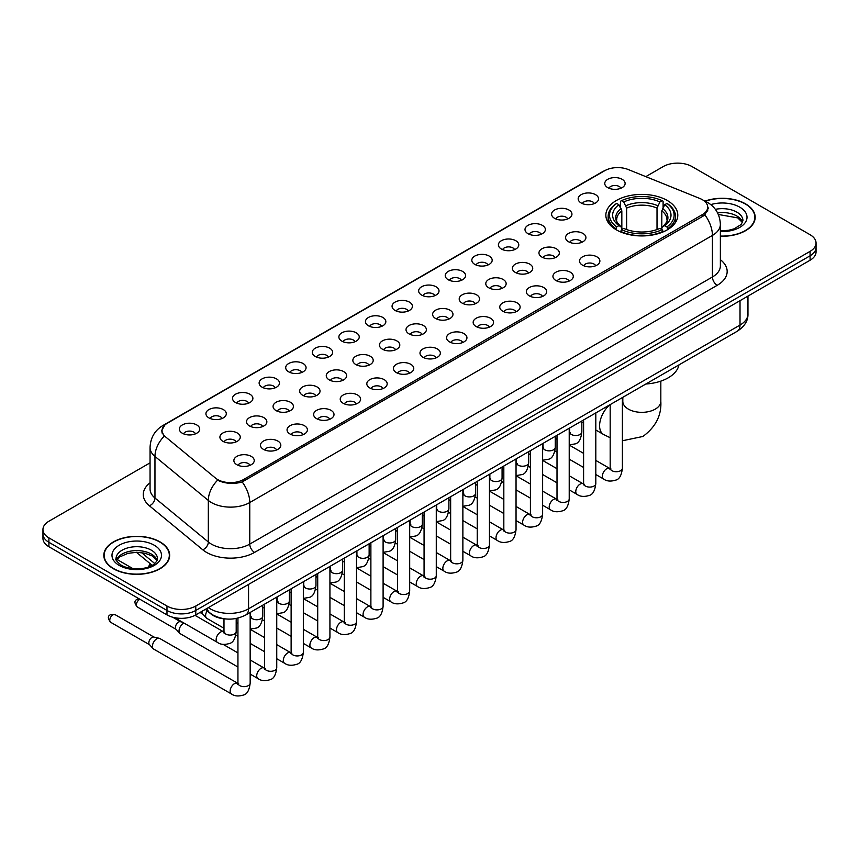 <?xml version="1.0" encoding="UTF-8"?>
<svg xmlns="http://www.w3.org/2000/svg" width="859" height="859" viewBox="0 0 859 859"><rect width="100%" height="100%" fill="white"/><g stroke="black" fill="none" stroke-linecap="round" stroke-linejoin="round"><path stroke-width="1.29" d="M667.26 200.48A35.971 20.766 0 0 0 628.058 195.981A35.971 20.766 0 0 0 605.853 215.169A35.971 20.766 0 0 0 616.386 229.858A35.971 20.766 0 0 0 655.589 234.357A35.971 20.766 0 0 0 677.794 215.169A35.971 20.766 0 0 0 667.26 200.48M581.156 202.982A10.179 5.873 180 0 1 579.138 201.317A10.179 5.873 180 0 1 582.509 194.005A10.179 5.873 180 0 1 595.555 194.66A10.179 5.873 180 0 1 597.574 201.317A10.179 5.873 180 0 1 581.156 202.982M594.321 203.583A6.11 3.522 0 0 0 592.678 201.865A6.11 3.522 0 0 0 586.654 200.974A6.11 3.522 0 0 0 582.402 203.583M554.57 218.326A10.179 5.873 180 0 1 552.552 216.661A10.179 5.873 180 0 1 555.923 209.36A10.179 5.873 180 0 1 568.969 210.015A10.179 5.873 180 0 1 570.988 216.661A10.179 5.873 180 0 1 554.57 218.326M567.724 218.938A6.11 3.522 0 0 0 566.092 217.22A6.11 3.522 0 0 0 560.068 216.328A6.11 3.522 0 0 0 555.805 218.938M527.984 233.68A10.179 5.873 180 0 1 525.966 232.016A10.179 5.873 180 0 1 529.337 224.714A10.179 5.873 180 0 1 542.383 225.369A10.179 5.873 180 0 1 544.402 232.016A10.179 5.873 180 0 1 527.984 233.68M541.138 234.292A6.11 3.522 0 0 0 539.506 232.574A6.11 3.522 0 0 0 533.482 231.672A6.11 3.522 0 0 0 529.219 234.292M501.398 249.024A10.179 5.873 180 0 1 499.369 247.371A10.179 5.873 180 0 1 502.74 240.058A10.179 5.873 180 0 1 515.787 240.713A10.179 5.873 180 0 1 517.816 247.371A10.179 5.873 180 0 1 501.398 249.024M514.552 249.636A6.11 3.522 0 0 0 512.909 247.918A6.11 3.522 0 0 0 506.896 247.027A6.11 3.522 0 0 0 502.633 249.636M474.802 264.379A10.179 5.873 180 0 1 472.783 262.714A10.179 5.873 180 0 1 476.154 255.413A10.179 5.873 180 0 1 489.201 256.068A10.179 5.873 180 0 1 491.219 262.714A10.179 5.873 180 0 1 474.802 264.379M487.966 264.991A6.11 3.522 0 0 0 486.323 263.273A6.11 3.522 0 0 0 480.31 262.382A6.11 3.522 0 0 0 476.047 264.991M448.215 279.733A10.179 5.873 180 0 1 446.197 278.069A10.179 5.873 180 0 1 449.568 270.768A10.179 5.873 180 0 1 462.614 271.423A10.179 5.873 180 0 1 464.633 278.069A10.179 5.873 180 0 1 448.215 279.733M461.38 280.345A6.11 3.522 0 0 0 459.737 278.627A6.11 3.522 0 0 0 453.713 277.725A6.11 3.522 0 0 0 449.461 280.345M421.629 295.077A10.179 5.873 180 0 1 419.611 293.424A10.179 5.873 180 0 1 422.982 286.111A10.179 5.873 180 0 1 436.028 286.766A10.179 5.873 180 0 1 438.047 293.424A10.179 5.873 180 0 1 421.629 295.077M434.783 295.689A6.11 3.522 0 0 0 433.151 293.971A6.11 3.522 0 0 0 427.127 293.08A6.11 3.522 0 0 0 422.864 295.689M395.043 310.432A10.179 5.873 180 0 1 393.025 308.768A10.179 5.873 180 0 1 396.396 301.466A10.179 5.873 180 0 1 409.442 302.121A10.179 5.873 180 0 1 411.461 308.768A10.179 5.873 180 0 1 395.043 310.432M408.197 311.044A6.11 3.522 0 0 0 406.554 309.326A6.11 3.522 0 0 0 400.541 308.435A6.11 3.522 0 0 0 396.278 311.044M368.457 325.786A10.179 5.873 180 0 1 366.428 324.122A10.179 5.873 180 0 1 369.799 316.81A10.179 5.873 180 0 1 382.846 317.465A10.179 5.873 180 0 1 384.875 324.122A10.179 5.873 180 0 1 368.457 325.786M381.611 326.388A6.11 3.522 0 0 0 379.968 324.67A6.11 3.522 0 0 0 373.955 323.779A6.11 3.522 0 0 0 369.692 326.388M341.861 341.13A10.179 5.873 180 0 1 339.842 339.466A10.179 5.873 180 0 1 343.213 332.165A10.179 5.873 180 0 1 356.26 332.82A10.179 5.873 180 0 1 358.278 339.466A10.179 5.873 180 0 1 341.861 341.13M355.025 341.742A6.11 3.522 0 0 0 353.382 340.024A6.11 3.522 0 0 0 347.369 339.133A6.11 3.522 0 0 0 343.106 341.742M315.274 356.485A10.179 5.873 180 0 1 313.256 354.821A10.179 5.873 180 0 1 316.627 347.519A10.179 5.873 180 0 1 329.673 348.174A10.179 5.873 180 0 1 331.692 354.821A10.179 5.873 180 0 1 315.274 356.485M328.439 357.097A6.11 3.522 0 0 0 326.796 355.379A6.11 3.522 0 0 0 320.772 354.477A6.11 3.522 0 0 0 316.52 357.097M288.688 371.829A10.179 5.873 180 0 1 286.67 370.175A10.179 5.873 180 0 1 290.041 362.863A10.179 5.873 180 0 1 303.087 363.518A10.179 5.873 180 0 1 305.106 370.175A10.179 5.873 180 0 1 288.688 371.829M301.842 372.441A6.11 3.522 0 0 0 300.21 370.723A6.11 3.522 0 0 0 294.186 369.832A6.11 3.522 0 0 0 289.923 372.441M262.102 387.184A10.179 5.873 180 0 1 260.084 385.519A10.179 5.873 180 0 1 263.455 378.218A10.179 5.873 180 0 1 276.501 378.873A10.179 5.873 180 0 1 278.52 385.519A10.179 5.873 180 0 1 262.102 387.184M275.256 387.796A6.11 3.522 0 0 0 273.613 386.078A6.11 3.522 0 0 0 267.6 385.186A6.11 3.522 0 0 0 263.337 387.796M235.516 402.538A10.179 5.873 180 0 1 233.487 400.874A10.179 5.873 180 0 1 236.859 393.572A10.179 5.873 180 0 1 249.905 394.227A10.179 5.873 180 0 1 251.934 400.874A10.179 5.873 180 0 1 235.516 402.538M248.67 403.15A6.11 3.522 0 0 0 247.027 401.432A6.11 3.522 0 0 0 241.014 400.53A6.11 3.522 0 0 0 236.751 403.15M208.92 417.882A10.179 5.873 180 0 1 206.901 416.228A10.179 5.873 180 0 1 210.272 408.916A10.179 5.873 180 0 1 223.319 409.571A10.179 5.873 180 0 1 225.337 416.228A10.179 5.873 180 0 1 208.92 417.882M222.084 418.494A6.11 3.522 0 0 0 220.441 416.776A6.11 3.522 0 0 0 214.428 415.885A6.11 3.522 0 0 0 210.165 418.494M182.333 433.237A10.179 5.873 180 0 1 180.315 431.572A10.179 5.873 180 0 1 183.686 424.271A10.179 5.873 180 0 1 196.732 424.926A10.179 5.873 180 0 1 198.751 431.572A10.179 5.873 180 0 1 182.333 433.237M195.498 433.849A6.11 3.522 0 0 0 193.855 432.131A6.11 3.522 0 0 0 187.831 431.239A6.11 3.522 0 0 0 183.579 433.849M607.742 187.627A10.179 5.873 180 0 1 605.724 185.963A10.179 5.873 180 0 1 609.095 178.661A10.179 5.873 180 0 1 622.141 179.316A10.179 5.873 180 0 1 624.16 185.963A10.179 5.873 180 0 1 607.742 187.627M620.907 188.239A6.11 3.522 0 0 0 619.264 186.521A6.11 3.522 0 0 0 613.251 185.63A6.11 3.522 0 0 0 608.988 188.239M568.54 241.744A10.179 5.873 180 0 1 566.521 240.08A10.179 5.873 180 0 1 569.893 232.778A10.179 5.873 180 0 1 582.939 233.433A10.179 5.873 180 0 1 584.958 240.08A10.179 5.873 180 0 1 568.54 241.744M581.693 242.356A6.11 3.522 0 0 0 580.05 240.638A6.11 3.522 0 0 0 574.037 239.736A6.11 3.522 0 0 0 569.775 242.356M541.943 257.088A10.179 5.873 180 0 1 539.924 255.434A10.179 5.873 180 0 1 543.296 248.122A10.179 5.873 180 0 1 556.342 248.777A10.179 5.873 180 0 1 558.371 255.434A10.179 5.873 180 0 1 541.943 257.088M555.107 257.7A6.11 3.522 0 0 0 553.464 255.982A6.11 3.522 0 0 0 547.451 255.091A6.11 3.522 0 0 0 543.189 257.7M515.357 272.443A10.179 5.873 180 0 1 513.338 270.778A10.179 5.873 180 0 1 516.71 263.477A10.179 5.873 180 0 1 529.756 264.132A10.179 5.873 180 0 1 531.775 270.778A10.179 5.873 180 0 1 515.357 272.443M528.521 273.055A6.11 3.522 0 0 0 526.878 271.337A6.11 3.522 0 0 0 520.865 270.445A6.11 3.522 0 0 0 516.603 273.055M488.771 287.797A10.179 5.873 180 0 1 486.752 286.133A10.179 5.873 180 0 1 490.124 278.821A10.179 5.873 180 0 1 503.17 279.486A10.179 5.873 180 0 1 505.189 286.133A10.179 5.873 180 0 1 488.771 287.797M501.924 288.399A6.11 3.522 0 0 0 500.292 286.681A6.11 3.522 0 0 0 494.269 285.789A6.11 3.522 0 0 0 490.017 288.399M462.185 303.141A10.179 5.873 180 0 1 460.166 301.477A10.179 5.873 180 0 1 463.538 294.175A10.179 5.873 180 0 1 476.584 294.83A10.179 5.873 180 0 1 478.603 301.477A10.179 5.873 180 0 1 462.185 303.141M475.338 303.753A6.11 3.522 0 0 0 473.706 302.035A6.11 3.522 0 0 0 467.683 301.144A6.11 3.522 0 0 0 463.42 303.753M435.599 318.496A10.179 5.873 180 0 1 433.58 316.831A10.179 5.873 180 0 1 436.952 309.53A10.179 5.873 180 0 1 449.998 310.185A10.179 5.873 180 0 1 452.017 316.831A10.179 5.873 180 0 1 435.599 318.496M448.752 319.108A6.11 3.522 0 0 0 447.109 317.39A6.11 3.522 0 0 0 441.096 316.488A6.11 3.522 0 0 0 436.834 319.108M409.002 333.85A10.179 5.873 180 0 1 406.983 332.186A10.179 5.873 180 0 1 410.355 324.874A10.179 5.873 180 0 1 423.401 325.529A10.179 5.873 180 0 1 425.42 332.186A10.179 5.873 180 0 1 409.002 333.85M422.166 334.452A6.11 3.522 0 0 0 420.523 332.734A6.11 3.522 0 0 0 414.51 331.842A6.11 3.522 0 0 0 410.248 334.452M382.416 349.194A10.179 5.873 180 0 1 380.397 347.53A10.179 5.873 180 0 1 383.769 340.228A10.179 5.873 180 0 1 396.815 340.883A10.179 5.873 180 0 1 398.834 347.53A10.179 5.873 180 0 1 382.416 349.194M395.58 349.806A6.11 3.522 0 0 0 393.937 348.088A6.11 3.522 0 0 0 387.914 347.197A6.11 3.522 0 0 0 383.662 349.806M355.83 364.549A10.179 5.873 180 0 1 353.811 362.885A10.179 5.873 180 0 1 357.183 355.583A10.179 5.873 180 0 1 370.229 356.238A10.179 5.873 180 0 1 372.248 362.885A10.179 5.873 180 0 1 355.83 364.549M368.983 365.161A6.11 3.522 0 0 0 367.351 363.443A6.11 3.522 0 0 0 361.328 362.541A6.11 3.522 0 0 0 357.076 365.161M329.244 379.893A10.179 5.873 180 0 1 327.225 378.239A10.179 5.873 180 0 1 330.597 370.927A10.179 5.873 180 0 1 343.643 371.582A10.179 5.873 180 0 1 345.662 378.239A10.179 5.873 180 0 1 329.244 379.893M342.397 380.505A6.11 3.522 0 0 0 340.765 378.787A6.11 3.522 0 0 0 334.742 377.896A6.11 3.522 0 0 0 330.479 380.505M302.658 395.247A10.179 5.873 180 0 1 300.629 393.583A10.179 5.873 180 0 1 304.011 386.282A10.179 5.873 180 0 1 317.057 386.937A10.179 5.873 180 0 1 319.076 393.583A10.179 5.873 180 0 1 302.658 395.247M315.811 395.859A6.11 3.522 0 0 0 314.169 394.141A6.11 3.522 0 0 0 308.156 393.25A6.11 3.522 0 0 0 303.893 395.859M276.061 410.602A10.179 5.873 180 0 1 274.042 408.938A10.179 5.873 180 0 1 277.414 401.625A10.179 5.873 180 0 1 290.46 402.291A10.179 5.873 180 0 1 292.479 408.938A10.179 5.873 180 0 1 276.061 410.602M289.225 411.203A6.11 3.522 0 0 0 287.582 409.485A6.11 3.522 0 0 0 281.569 408.594A6.11 3.522 0 0 0 277.307 411.203M249.475 425.946A10.179 5.873 180 0 1 247.456 424.282A10.179 5.873 180 0 1 250.828 416.98A10.179 5.873 180 0 1 263.874 417.635A10.179 5.873 180 0 1 265.893 424.282A10.179 5.873 180 0 1 249.475 425.946M262.639 426.558A6.11 3.522 0 0 0 260.996 424.84A6.11 3.522 0 0 0 254.973 423.949A6.11 3.522 0 0 0 250.721 426.558M222.889 441.301A10.179 5.873 180 0 1 220.87 439.636A10.179 5.873 180 0 1 224.242 432.335A10.179 5.873 180 0 1 237.288 432.99A10.179 5.873 180 0 1 239.307 439.636A10.179 5.873 180 0 1 222.889 441.301M236.042 441.913A6.11 3.522 0 0 0 234.41 440.195A6.11 3.522 0 0 0 228.387 439.293A6.11 3.522 0 0 0 224.135 441.913M582.499 265.152A10.179 5.873 180 0 1 580.48 263.498A10.179 5.873 180 0 1 583.852 256.186A10.179 5.873 180 0 1 596.898 256.841A10.179 5.873 180 0 1 598.916 263.498A10.179 5.873 180 0 1 582.499 265.152M595.663 265.764A6.11 3.522 0 0 0 594.02 264.046A6.11 3.522 0 0 0 588.007 263.155A6.11 3.522 0 0 0 583.744 265.764M555.913 280.506A10.179 5.873 180 0 1 553.894 278.842A10.179 5.873 180 0 1 557.266 271.541A10.179 5.873 180 0 1 570.312 272.196A10.179 5.873 180 0 1 572.33 278.842A10.179 5.873 180 0 1 555.913 280.506M569.077 281.118A6.11 3.522 0 0 0 567.434 279.4A6.11 3.522 0 0 0 561.41 278.509A6.11 3.522 0 0 0 557.158 281.118M529.327 295.861A10.179 5.873 180 0 1 527.308 294.197A10.179 5.873 180 0 1 530.679 286.885A10.179 5.873 180 0 1 543.726 287.54A10.179 5.873 180 0 1 545.744 294.197A10.179 5.873 180 0 1 529.327 295.861M542.48 296.462A6.11 3.522 0 0 0 540.848 294.744A6.11 3.522 0 0 0 534.824 293.853A6.11 3.522 0 0 0 530.561 296.462M502.74 311.205A10.179 5.873 180 0 1 500.722 309.541A10.179 5.873 180 0 1 504.093 302.239A10.179 5.873 180 0 1 517.139 302.894A10.179 5.873 180 0 1 519.158 309.541A10.179 5.873 180 0 1 502.74 311.205M515.894 311.817A6.11 3.522 0 0 0 514.251 310.099A6.11 3.522 0 0 0 508.238 309.208A6.11 3.522 0 0 0 503.975 311.817M476.154 326.56A10.179 5.873 180 0 1 474.125 324.895A10.179 5.873 180 0 1 477.497 317.594A10.179 5.873 180 0 1 490.543 318.249A10.179 5.873 180 0 1 492.572 324.895A10.179 5.873 180 0 1 476.154 326.56M489.308 327.172A6.11 3.522 0 0 0 487.665 325.454A6.11 3.522 0 0 0 481.652 324.552A6.11 3.522 0 0 0 477.389 327.172M449.558 341.903A10.179 5.873 180 0 1 447.539 340.25A10.179 5.873 180 0 1 450.911 332.938A10.179 5.873 180 0 1 463.957 333.593A10.179 5.873 180 0 1 465.975 340.25A10.179 5.873 180 0 1 449.558 341.903M462.722 342.516A6.11 3.522 0 0 0 461.079 340.798A6.11 3.522 0 0 0 455.066 339.906A6.11 3.522 0 0 0 450.803 342.516M422.972 357.258A10.179 5.873 180 0 1 420.953 355.594A10.179 5.873 180 0 1 424.325 348.292A10.179 5.873 180 0 1 437.371 348.947A10.179 5.873 180 0 1 439.389 355.594A10.179 5.873 180 0 1 422.972 357.258M436.136 357.87A6.11 3.522 0 0 0 434.493 356.152A6.11 3.522 0 0 0 428.469 355.261A6.11 3.522 0 0 0 424.217 357.87M396.386 372.613A10.179 5.873 180 0 1 394.367 370.948A10.179 5.873 180 0 1 397.738 363.647A10.179 5.873 180 0 1 410.785 364.302A10.179 5.873 180 0 1 412.803 370.948A10.179 5.873 180 0 1 396.386 372.613M409.539 373.225A6.11 3.522 0 0 0 407.907 371.507A6.11 3.522 0 0 0 401.883 370.605A6.11 3.522 0 0 0 397.62 373.225M369.799 387.957A10.179 5.873 180 0 1 367.781 386.303A10.179 5.873 180 0 1 371.152 378.991A10.179 5.873 180 0 1 384.198 379.646A10.179 5.873 180 0 1 386.217 386.303A10.179 5.873 180 0 1 369.799 387.957M382.953 388.569A6.11 3.522 0 0 0 381.31 386.851A6.11 3.522 0 0 0 375.297 385.959A6.11 3.522 0 0 0 371.034 388.569M343.213 403.311A10.179 5.873 180 0 1 341.184 401.647A10.179 5.873 180 0 1 344.556 394.345A10.179 5.873 180 0 1 357.602 395A10.179 5.873 180 0 1 359.631 401.647A10.179 5.873 180 0 1 343.213 403.311M356.367 403.923A6.11 3.522 0 0 0 354.724 402.205A6.11 3.522 0 0 0 348.711 401.314A6.11 3.522 0 0 0 344.448 403.923M316.617 418.666A10.179 5.873 180 0 1 314.598 417.002A10.179 5.873 180 0 1 317.97 409.689A10.179 5.873 180 0 1 331.016 410.344A10.179 5.873 180 0 1 333.034 417.002A10.179 5.873 180 0 1 316.617 418.666M329.781 419.267A6.11 3.522 0 0 0 328.138 417.549A6.11 3.522 0 0 0 322.125 416.658A6.11 3.522 0 0 0 317.862 419.267M290.031 434.01A10.179 5.873 180 0 1 288.012 432.345A10.179 5.873 180 0 1 291.384 425.044A10.179 5.873 180 0 1 304.43 425.699A10.179 5.873 180 0 1 306.448 432.345A10.179 5.873 180 0 1 290.031 434.01M303.195 434.622A6.11 3.522 0 0 0 301.552 432.904A6.11 3.522 0 0 0 295.528 432.013A6.11 3.522 0 0 0 291.276 434.622M263.445 449.364A10.179 5.873 180 0 1 261.426 447.7A10.179 5.873 180 0 1 264.797 440.399A10.179 5.873 180 0 1 277.844 441.054A10.179 5.873 180 0 1 279.862 447.7A10.179 5.873 180 0 1 263.445 449.364M276.598 449.976A6.11 3.522 0 0 0 274.966 448.258A6.11 3.522 0 0 0 268.942 447.356A6.11 3.522 0 0 0 264.679 449.976M236.859 464.708A10.179 5.873 180 0 1 234.84 463.055A10.179 5.873 180 0 1 238.211 455.742A10.179 5.873 180 0 1 251.257 456.397A10.179 5.873 180 0 1 253.276 463.055A10.179 5.873 180 0 1 236.859 464.708M250.012 465.32A6.11 3.522 0 0 0 248.369 463.602A6.11 3.522 0 0 0 242.356 462.711A6.11 3.522 0 0 0 238.093 465.32M699.892 198.493A18.329 10.576 180 0 1 702.34 199.685A18.329 10.576 180 0 1 707.709 207.159A18.329 10.576 180 0 1 702.34 214.643L243.526 479.537A18.329 10.576 180 0 1 215.555 478.119L165.357 436.726A18.329 10.576 180 0 1 162.04 430.66A18.329 10.576 180 0 1 167.408 423.176L604.725 170.694A18.329 10.576 180 0 1 628.197 169.513L699.892 198.493M226.271 618.995A20.358 11.758 180 0 1 211.013 614.013L205.365 609.353M720.368 236.246A32.921 19.005 0 0 0 755.179 217.273A32.921 19.005 0 0 0 745.537 203.841A32.921 19.005 0 0 0 704.981 201.103M160.021 541.879A32.921 19.005 0 0 0 124.147 537.766A32.921 19.005 0 0 0 103.821 555.322A32.921 19.005 0 0 0 113.463 568.765A32.921 19.005 0 0 0 149.337 572.878A32.921 19.005 0 0 0 169.663 555.322A32.921 19.005 0 0 0 160.021 541.879M708.428 207.932L704.842 214.836L703.059 216.135L242.184 481.942C234.518 484.143 226.991 483.864 219.582 481.115L217.606 480.16A23.751 15.892 129.5 0 0 208.329 500.443L154.964 456.44A27.144 15.677 180 0 1 150.057 447.453L150.057 489.018A27.144 15.677 0 0 0 154.964 498.005L208.329 542.008A27.144 15.677 0 0 0 211.368 544.101A27.144 15.677 0 0 0 249.765 544.101L712.422 276.985A27.144 15.677 0 0 0 720.368 265.903L720.368 224.339A27.144 15.677 180 0 1 712.422 235.42A23.751 13.712 -120 0 0 704.842 214.836M150.057 462.851L48.909 521.241A20.358 11.758 0 0 0 42.95 529.552L42.95 538.421A20.358 11.758 0 0 0 48.909 546.732L166.979 614.894L166.979 610.459A20.358 11.758 0 0 0 195.777 610.459L810.091 255.789A20.358 11.758 0 0 0 816.05 247.478A20.358 11.758 0 0 1 810.091 255.789L195.777 610.459A20.358 11.758 0 0 1 166.979 610.459L48.909 542.297L166.979 610.459L166.979 606.024A20.358 11.758 0 0 0 195.777 606.024L810.091 251.354A20.358 11.758 0 0 0 816.05 243.043A20.358 11.758 0 0 0 810.091 234.732L692.021 166.571A20.358 11.758 0 0 0 663.223 166.571L645.807 176.632M42.95 533.987A20.358 11.758 0 0 0 48.909 542.297A20.358 11.758 0 0 1 42.95 533.987M720.368 259.686A33.941 19.596 180 0 1 717.222 285.306L254.565 552.412A33.941 19.596 180 0 1 206.568 552.412A33.941 19.596 180 0 1 202.767 549.792L149.402 505.79A6.786 4.542 -50.5 0 0 154.964 498.005L154.964 456.44A23.751 15.892 129.5 0 1 164.176 436.222L161.567 430.66L164.917 424.947M42.95 529.552A20.358 11.758 0 0 0 48.909 537.863L166.979 606.024M166.979 614.894A20.358 11.758 0 0 0 195.777 614.894L810.091 260.223A20.358 11.758 0 0 0 816.05 251.912L816.05 243.043M720.368 236.053A32.578 18.812 0 0 0 754.836 217.273A32.578 18.812 0 0 0 745.301 203.98A32.578 18.812 0 0 0 705.271 201.231M113.699 568.626A32.578 18.812 0 0 0 149.208 572.695A32.578 18.812 0 0 0 169.32 555.322A32.578 18.812 0 0 0 159.774 542.018A32.578 18.812 0 0 0 124.276 537.949A32.578 18.812 0 0 0 104.164 555.322A32.578 18.812 0 0 0 113.699 568.626M615.742 229.471L616.708 226.905A32.309 18.651 0 0 1 616.708 203.443L618.92 204.721A29.185 16.847 0 0 0 618.92 225.616L621.121 226.862L621.83 229.482M621.83 228.419L621.83 210.874L618.92 204.721M620.542 207.502L620.542 201.221L621.508 200.662A32.309 18.651 0 0 1 662.139 200.662L659.916 201.951A29.185 16.847 0 0 0 623.72 201.951L626.63 208.103L626.63 229.557M657.017 229.557L657.017 208.103L659.916 201.951M645.871 384.005A37.334 21.55 0 0 0 678.932 364.925M620.542 231.339A33.662 19.435 0 0 0 663.105 231.339L662.139 229.675A32.309 18.651 0 0 1 621.508 229.675L620.542 231.909M663.105 231.909L663.105 231.339M616.708 203.443L615.742 203.991A33.662 19.435 0 0 0 608.161 216.275A33.662 19.435 0 0 0 615.742 228.569M662.139 200.662L663.105 201.221L663.105 207.502M621.508 229.675L623.72 228.387A29.185 16.847 0 0 0 659.916 228.387L662.139 229.675M618.92 225.616L616.708 226.905M623.72 201.951L621.508 200.662M621.121 208.501A26.103 15.075 0 0 0 621.121 226.862L621.24 226.948C617.535 223.361 616.021 220.924 616.708 219.646A25.115 14.496 0 0 1 621.83 210.874M667.905 228.569A33.662 19.435 0 0 0 675.485 216.275A33.662 19.435 0 0 0 667.905 203.991L666.938 203.443A32.309 18.651 0 0 1 666.938 226.905L667.905 229.471M666.938 226.905L664.716 225.616A29.185 16.847 0 0 0 664.716 204.721L666.938 203.443M664.716 204.721L661.817 210.874L661.817 228.419L662.525 226.862L664.716 225.616M661.817 210.874A25.115 14.496 0 0 1 666.938 219.646C667.615 220.935 666.112 223.372 662.407 226.948L662.525 226.862A26.103 15.075 0 0 0 662.525 208.501M661.817 229.482L661.817 228.419M223.984 628.262L206.879 618.383A6.11 3.522 -60 0 1 206.385 617.997A6.11 3.522 -60 0 1 205.612 615.592A6.11 3.522 -60 0 1 207.18 610.846M202.928 614.142A4.413 2.545 -60 0 1 202.574 613.863A4.413 2.545 -60 0 1 202.015 612.123A4.413 2.545 -60 0 1 202.101 611.243M237.943 667.024L180.293 633.738A6.11 3.522 -60 0 1 179.799 633.341A6.11 3.522 -60 0 1 179.026 630.936A6.11 3.522 -60 0 1 183.343 623.462A6.11 3.522 -60 0 1 184.062 623.119M176.342 629.497A4.413 2.545 -60 0 1 175.988 629.207A4.413 2.545 -60 0 1 175.429 627.478A4.413 2.545 -60 0 1 178.543 622.077A4.413 2.545 -60 0 1 180.326 621.691L182.409 622.163M250.162 612.467L250.162 683.12C249.325 690.206 247.124 694.169 243.569 695.006C238.523 696.563 234.475 696.209 231.404 693.943L153.697 649.093A6.11 3.522 -60 0 1 153.213 648.695A6.11 3.522 -60 0 1 152.44 646.29A6.11 3.522 -60 0 1 156.757 638.806A6.11 3.522 -60 0 1 159.216 638.28A6.11 3.522 -60 0 1 159.806 638.505L238.748 683.861M149.745 644.851A4.413 2.545 -60 0 1 149.391 644.561A4.413 2.545 -60 0 1 148.832 642.833A4.413 2.545 -60 0 1 151.957 637.421A4.413 2.545 -60 0 1 153.74 637.045L159.216 638.28M243.526 479.537L243.526 481.405M702.34 214.643L702.34 216.543M254.565 552.412A6.786 3.919 60 0 1 249.765 544.101L249.765 502.536A27.144 15.677 180 0 1 211.368 502.536A27.144 15.677 180 0 1 208.329 500.443L208.329 542.008A6.786 4.542 -50.5 0 1 202.767 549.792M704.069 200.716A23.751 11.124 112 0 0 703.746 200.598L707.505 202.38C715.622 207.255 719.917 214.578 720.368 224.339M242.184 481.942A23.751 13.712 60 0 1 249.765 502.536L712.422 235.42L712.422 276.985A6.786 3.919 60 0 0 717.222 285.306M165.39 424.561A23.751 13.712 -120 0 0 162.92 425.495C154.803 430.37 150.508 437.693 150.057 447.453M162.92 425.495L602.728 171.575A23.751 13.712 60 0 1 604.532 170.812M149.402 505.79A33.941 19.596 180 0 1 150.057 482.801M195.777 606.024L195.777 614.894M810.091 251.354L810.091 260.223M48.909 537.863L48.909 546.732M208.35 607.635A27.144 15.677 0 0 0 210.176 608.795A27.144 15.677 0 0 0 248.562 608.795L740.018 325.067A27.144 15.677 0 0 0 747.964 313.975C748.168 320.718 744.581 326.484 737.205 331.273L245.749 615.012A13.572 7.838 60 0 0 248.562 608.795L248.562 584.421M740.018 300.682L740.018 325.067A13.572 7.838 60 0 1 737.205 331.273M207.244 608.269A13.572 9.084 129.5 0 0 209.617 612.682L205.494 609.289M141.51 552.595L154.695 563.483M742.606 222.309A20.691 11.94 0 0 0 736.882 216.038A20.691 11.94 0 0 0 717.566 212.849M720.368 230.781L728.582 230.298L734.198 228.816L741.253 224.414L742.949 220.602A20.691 11.94 0 0 0 736.882 212.152A20.691 11.94 0 0 0 715.364 209.338M720.368 231.533A24.761 14.292 0 0 0 744.753 223.243A24.761 14.292 0 0 0 739.771 207.169A24.761 14.292 0 0 0 710.769 204.614M157.079 560.358A20.691 11.94 0 0 0 151.367 554.076A20.691 11.94 0 0 0 130.6 551.124A20.691 11.94 0 0 0 116.395 560.358M151.367 550.2A20.691 11.94 0 0 0 128.829 547.612A20.691 11.94 0 0 0 116.051 558.651C114.966 559.284 116.706 561.475 121.269 565.233C131.899 571.45 155.554 569.71 157.433 558.651A20.691 11.94 0 0 0 151.367 550.2M119.229 565.426A24.761 14.292 0 0 0 154.244 565.426A24.761 14.292 0 0 0 154.244 545.218A24.761 14.292 0 0 0 119.229 545.218A24.761 14.292 0 0 0 119.229 565.426M660.829 381.128L660.829 401.378A19.005 10.974 180 0 1 655.256 409.131A19.005 10.974 180 0 1 628.38 409.131A19.005 10.974 180 0 1 622.818 401.378L622.303 405.018M610.18 437.725L603.523 434.461A19.005 10.974 -60 0 1 600.065 421.393A19.005 10.974 -60 0 1 609.675 404.9M657.017 208.103A25.115 14.496 0 0 0 626.63 208.103M657.726 205.73A26.103 15.075 0 0 0 625.921 205.73M622.399 397.556L622.399 468.209A6.11 3.522 180 0 1 620.327 470.85A6.11 3.522 180 0 1 611.973 470.7A6.11 3.522 180 0 1 610.18 468.209L609.987 469.529L610.534 469.078M622.399 468.209C621.562 475.306 619.36 479.268 615.806 480.095C610.76 481.652 606.701 481.308 603.641 479.043A6.11 3.522 -60 0 1 602.696 474.147A6.11 3.522 -60 0 1 606.69 468.767A6.11 3.522 -60 0 1 606.959 468.617A6.11 3.522 -60 0 1 609.75 468.456L610.985 468.95M595.813 412.911L595.813 483.563A6.11 3.522 180 0 1 593.741 486.205A6.11 3.522 180 0 1 585.387 486.054A6.11 3.522 180 0 1 583.594 483.563L583.401 484.873L583.948 484.422M595.813 483.563C594.976 490.65 592.774 494.612 589.22 495.45C584.174 497.007 580.115 496.652 577.044 494.387A6.11 3.522 -60 0 1 576.11 489.49A6.11 3.522 -60 0 1 580.104 484.111A6.11 3.522 -60 0 1 580.373 483.971A6.11 3.522 -60 0 1 583.154 483.81L584.399 484.304M569.216 428.265L569.216 498.907A6.11 3.522 180 0 1 567.155 501.559A6.11 3.522 180 0 1 558.79 501.398A6.11 3.522 180 0 1 557.008 498.907L556.804 500.228L557.351 499.777M569.216 498.907C568.39 506.005 566.188 509.967 562.634 510.794C557.588 512.361 553.529 512.007 550.458 509.741A6.11 3.522 -60 0 1 549.524 504.845A6.11 3.522 -60 0 1 553.518 499.466A6.11 3.522 -60 0 1 553.787 499.315A6.11 3.522 -60 0 1 556.568 499.165L557.813 499.648M542.63 443.609L542.63 514.262A6.11 3.522 180 0 1 540.569 516.903A6.11 3.522 180 0 1 532.204 516.753A6.11 3.522 180 0 1 530.411 514.262L530.218 515.583L530.765 515.132M542.63 514.262C541.793 521.349 539.602 525.311 536.048 526.148C531.002 527.705 526.943 527.351 523.872 525.096A6.11 3.522 -60 0 1 522.938 520.2A6.11 3.522 -60 0 1 526.921 514.809A6.11 3.522 -60 0 1 527.201 514.67A6.11 3.522 -60 0 1 529.982 514.509L531.216 515.003M516.044 458.964L516.044 529.606A6.11 3.522 180 0 1 513.972 532.258A6.11 3.522 180 0 1 505.618 532.108A6.11 3.522 180 0 1 503.825 529.606L503.632 530.926L504.179 530.475M516.044 529.606C515.207 536.703 513.016 540.665 509.451 541.492C504.405 543.06 500.357 542.705 497.286 540.44A6.11 3.522 -60 0 1 496.352 535.544A6.11 3.522 -60 0 1 500.335 530.164A6.11 3.522 -60 0 1 500.614 530.014A6.11 3.522 -60 0 1 503.395 529.863L504.63 530.347M489.458 474.318L489.458 544.96A6.11 3.522 180 0 1 487.386 547.602A6.11 3.522 180 0 1 479.032 547.451A6.11 3.522 180 0 1 477.239 544.96L477.046 546.281L477.593 545.83M489.458 544.96C488.621 552.058 486.419 556.02 482.865 556.847C477.819 558.404 473.76 558.06 470.7 555.794A6.11 3.522 -60 0 1 469.755 550.898A6.11 3.522 -60 0 1 473.749 545.519A6.11 3.522 -60 0 1 474.018 545.368A6.11 3.522 -60 0 1 476.799 545.207L478.044 545.701M462.872 489.662L462.872 560.315A6.11 3.522 180 0 1 460.8 562.956A6.11 3.522 180 0 1 452.446 562.806A6.11 3.522 180 0 1 450.653 560.315L450.46 561.636L450.996 561.174M462.872 560.315C462.035 567.402 459.833 571.364 456.279 572.201C451.233 573.758 447.174 573.404 444.103 571.138A6.11 3.522 -60 0 1 443.169 566.253A6.11 3.522 -60 0 1 447.163 560.863A6.11 3.522 -60 0 1 447.432 560.723A6.11 3.522 -60 0 1 450.213 560.562L451.458 561.056M436.275 505.017L436.275 575.659A6.11 3.522 180 0 1 434.214 578.311A6.11 3.522 180 0 1 425.849 578.161A6.11 3.522 180 0 1 424.067 575.659L423.863 576.98L424.41 576.529M436.275 575.659C435.438 582.756 433.247 586.718 429.693 587.545C424.647 589.113 420.588 588.759 417.517 586.493A6.11 3.522 -60 0 1 416.583 581.597A6.11 3.522 -60 0 1 420.577 576.217A6.11 3.522 -60 0 1 420.846 576.067A6.11 3.522 -60 0 1 423.627 575.917L424.872 576.4M409.689 520.361L409.689 591.013A6.11 3.522 180 0 1 407.628 593.655A6.11 3.522 180 0 1 399.263 593.505A6.11 3.522 180 0 1 397.47 591.013L397.277 592.334L397.824 591.883M409.689 591.013C408.852 598.111 406.661 602.073 403.107 602.9C398.061 604.457 394.002 604.113 390.931 601.848A6.11 3.522 -60 0 1 389.997 596.951A6.11 3.522 -60 0 1 393.98 591.572A6.11 3.522 -60 0 1 394.26 591.421A6.11 3.522 -60 0 1 397.041 591.26L398.275 591.754M383.103 535.715L383.103 606.368A6.11 3.522 180 0 1 381.031 609.01A6.11 3.522 180 0 1 372.677 608.859A6.11 3.522 180 0 1 370.884 606.368L370.691 607.678L371.238 607.227M383.103 606.368C382.266 613.455 380.065 617.417 376.51 618.255C371.464 619.811 367.416 619.457 364.345 617.191A6.11 3.522 -60 0 1 363.411 612.295A6.11 3.522 -60 0 1 367.394 606.916A6.11 3.522 -60 0 1 367.663 606.765A6.11 3.522 -60 0 1 370.454 606.615L371.689 607.109M356.517 551.07L356.517 621.712A6.11 3.522 180 0 1 354.445 624.364A6.11 3.522 180 0 1 346.091 624.203A6.11 3.522 180 0 1 344.298 621.712L344.105 623.033L344.652 622.582M356.517 621.712C355.68 628.809 353.478 632.772 349.924 633.598C344.878 635.166 340.819 634.812 337.759 632.546A6.11 3.522 -60 0 1 336.814 627.65A6.11 3.522 -60 0 1 340.808 622.27A6.11 3.522 -60 0 1 341.077 622.12A6.11 3.522 -60 0 1 343.858 621.97L345.103 622.453M329.931 566.414L329.931 637.067A6.11 3.522 180 0 1 327.859 639.708A6.11 3.522 180 0 1 319.494 639.558A6.11 3.522 180 0 1 317.712 637.067L317.519 638.387L318.055 637.936M329.931 637.067C329.094 644.153 326.892 648.115 323.338 648.953C318.292 650.51 314.233 650.156 311.162 647.901A6.11 3.522 -60 0 1 310.228 643.004A6.11 3.522 -60 0 1 314.222 637.614A6.11 3.522 -60 0 1 314.491 637.475A6.11 3.522 -60 0 1 317.272 637.314L318.517 637.808M303.334 581.768L303.334 652.411A6.11 3.522 180 0 1 301.273 655.063A6.11 3.522 180 0 1 292.908 654.912A6.11 3.522 180 0 1 291.126 652.411L290.922 653.731L291.469 653.28M303.334 652.411C302.497 659.508 300.306 663.47 296.752 664.297C291.706 665.865 287.647 665.51 284.576 663.245A6.11 3.522 -60 0 1 283.642 658.348A6.11 3.522 -60 0 1 287.636 652.969A6.11 3.522 -60 0 1 287.905 652.819A6.11 3.522 -60 0 1 290.686 652.668L291.931 653.151M138.986 598.734L137.268 599.303A4.413 2.545 60 0 1 139.48 599.518A4.413 2.545 -60 0 1 139.942 599.292M276.748 597.123L276.748 667.765A6.11 3.522 180 0 1 274.687 670.407A6.11 3.522 180 0 1 266.322 670.256A6.11 3.522 180 0 1 264.529 667.765L264.336 669.086L264.883 668.635M276.748 667.765C275.911 674.863 273.72 678.825 270.156 679.652C265.12 681.208 261.061 680.865 257.99 678.599A6.11 3.522 -60 0 1 257.056 673.703A6.11 3.522 -60 0 1 261.039 668.323A6.11 3.522 -60 0 1 261.319 668.173A6.11 3.522 -60 0 1 264.1 668.012L265.334 668.506M176.138 629.379L137.268 606.937A4.413 2.545 -60 0 1 136.592 603.405A4.413 2.545 -60 0 1 139.48 599.518M112.894 614.872A4.413 2.545 -60 0 1 115.095 614.647L110.682 614.647A4.413 2.545 60 0 1 112.894 614.872A4.413 2.545 -60 0 0 110.006 618.759A4.413 2.545 -60 0 0 110.682 622.292L149.552 644.733M250.162 683.12A6.11 3.522 180 0 1 248.09 685.761A6.11 3.522 180 0 1 239.736 685.611A6.11 3.522 180 0 1 237.943 683.12L237.75 684.44L238.297 683.979M231.404 693.943A6.11 3.522 -60 0 1 230.47 689.058A6.11 3.522 -60 0 1 234.453 683.667A6.11 3.522 -60 0 1 234.722 683.528A6.11 3.522 -60 0 1 237.513 683.367M581.844 420.974L581.844 431.991A6.11 3.522 180 0 1 579.771 434.633A6.11 3.522 180 0 1 571.418 434.482A6.11 3.522 180 0 1 569.624 431.991L569.624 428.029M555.258 436.329L555.258 447.346A6.11 3.522 180 0 1 553.185 449.987A6.11 3.522 180 0 1 544.831 449.837A6.11 3.522 180 0 1 543.038 447.346L543.038 443.384M528.672 451.673L528.672 462.69A6.11 3.522 180 0 1 526.599 465.342A6.11 3.522 180 0 1 518.235 465.191A6.11 3.522 180 0 1 516.452 462.69L516.452 458.727M502.075 467.028L502.075 478.044A6.11 3.522 180 0 1 500.013 480.686A6.11 3.522 180 0 1 491.649 480.535A6.11 3.522 180 0 1 489.866 478.044L489.866 474.082M475.489 482.371L475.489 493.399A6.11 3.522 180 0 1 473.427 496.04A6.11 3.522 180 0 1 465.063 495.89A6.11 3.522 180 0 1 463.269 493.399L463.269 489.426M448.903 497.726L448.903 508.743A6.11 3.522 180 0 1 446.83 511.395A6.11 3.522 180 0 1 438.477 511.234A6.11 3.522 180 0 1 436.683 508.743L436.683 504.781M422.317 513.081L422.317 524.097A6.11 3.522 180 0 1 420.244 526.739A6.11 3.522 180 0 1 411.891 526.588A6.11 3.522 180 0 1 410.097 524.097L410.097 520.135M395.731 528.425L395.731 539.441A6.11 3.522 180 0 1 393.658 542.093A6.11 3.522 180 0 1 385.294 541.943A6.11 3.522 180 0 1 383.511 539.441L383.511 535.479M369.134 543.779L369.134 554.796A6.11 3.522 180 0 1 367.072 557.437A6.11 3.522 180 0 1 358.708 557.287A6.11 3.522 180 0 1 356.925 554.796L356.925 550.834M342.548 559.134L342.548 570.151A6.11 3.522 180 0 1 340.486 572.792A6.11 3.522 180 0 1 332.122 572.642A6.11 3.522 180 0 1 330.328 570.151L330.328 566.188M315.962 574.478L315.962 585.494A6.11 3.522 180 0 1 313.889 588.147A6.11 3.522 180 0 1 305.536 587.996A6.11 3.522 180 0 1 303.742 585.494L303.742 581.532M289.376 589.832L289.376 600.849A6.11 3.522 180 0 1 287.303 603.49A6.11 3.522 180 0 1 278.95 603.34A6.11 3.522 180 0 1 277.156 600.849L277.156 596.887M262.79 605.176L262.79 616.204A6.11 3.522 180 0 1 260.717 618.845A6.11 3.522 180 0 1 252.353 618.695A6.11 3.522 180 0 1 250.57 616.204L250.57 612.231M150.518 566.102A4.413 2.545 -60 0 1 151.485 564.76M236.193 618.491L236.193 631.548A6.11 3.522 180 0 1 234.131 634.2A6.11 3.522 180 0 1 225.767 634.039A6.11 3.522 180 0 1 223.984 631.548L223.984 618.834M174.645 617.675L217.434 642.382A6.11 3.522 -60 0 1 216.5 637.485A6.11 3.522 -60 0 1 220.495 632.106A6.11 3.522 -60 0 1 220.763 631.956A6.11 3.522 -60 0 1 223.544 631.805L194.993 615.323M162.04 430.66L162.04 433.022M707.709 207.159L707.709 211.056M602.728 171.575L607.088 169.545M245.749 615.012C234.829 620.499 223.909 620.499 212.978 615.012L209.617 612.682M747.964 313.975L747.964 296.087M152.118 565.276L136.388 552.305M742.498 222.545L737.731 217.896L718.328 214.46M754.836 220.001L754.836 217.273M156.982 560.583L152.215 555.945L144.935 553.196L136.721 552.305L127.97 553.336L119.798 556.89L116.502 560.583M169.32 558.039L169.32 555.322M104.164 558.039L104.164 555.322M660.829 401.378C661.645 415.327 655.664 427.03 642.886 436.479L622.399 440.764M603.523 434.461L595.813 430.005M583.594 422.95L581.844 421.941M608.161 222.492L608.161 216.275M675.485 222.492L675.485 216.275M622.818 397.32L622.818 401.378M603.641 479.043L595.813 474.522M583.594 467.468L569.216 459.168M557.008 452.113L554.893 450.9M610.18 404.61L610.18 468.209M609.75 468.456L595.813 460.413M583.594 453.359L569.216 445.059M577.044 494.387L569.216 489.877M557.008 482.822L542.63 474.522M530.411 467.468L528.306 466.244M583.594 419.965L583.594 483.563M583.154 483.81L569.216 475.768M557.008 468.713L542.63 460.413M550.458 509.741L542.63 505.221M530.411 498.166L516.044 489.877M503.825 482.822L501.71 481.598M557.008 435.32L557.008 498.907M556.568 499.165L542.63 491.112M530.411 484.057L516.044 475.768M523.872 525.096L516.044 520.575M503.825 513.521L489.458 505.221M477.239 498.166L475.124 496.953M530.411 450.664L530.411 514.262M529.982 514.509L516.044 506.466M503.825 499.412L489.458 491.112M497.286 540.44L489.458 535.919M477.239 528.865L462.872 520.575M450.653 513.521L448.538 512.297M503.825 466.018L503.825 529.606M503.395 529.863L489.458 521.821M477.239 514.766L462.872 506.466M470.7 555.794L462.872 551.274M450.653 544.219L436.275 535.919M424.067 528.865L421.952 527.651M477.239 481.362L477.239 544.96M476.799 545.207L462.872 537.165M450.653 530.11L436.275 521.821M444.103 571.138L436.275 566.629M424.067 559.574L409.689 551.274M397.47 544.219L395.365 542.995M450.653 496.717L450.653 560.315M450.213 560.562L436.275 552.52M424.067 545.465L409.689 537.165M417.517 586.493L409.689 581.972M397.47 574.918L383.103 566.629M370.884 559.574L368.769 558.35M424.067 512.071L424.067 575.659M423.627 575.917L409.689 567.863M397.47 560.82L383.103 552.52M390.931 601.848L383.103 597.327M370.884 590.273L356.517 581.972M344.298 574.918L342.183 573.705M397.47 527.415L397.47 591.013M397.041 591.26L383.103 583.218M370.884 576.164L356.517 567.863M364.345 617.191L356.517 612.682M344.298 605.627L329.931 597.327M317.712 590.273L315.597 589.049M370.884 542.77L370.884 606.368M370.454 606.615L356.517 598.573M344.298 591.518L329.931 583.218M337.759 632.546L329.931 628.026M317.712 620.971L303.334 612.682M291.126 605.627L289.011 604.403M344.298 558.125L344.298 621.712M343.858 621.97L329.931 613.917M317.712 606.862L303.334 598.573M311.162 647.901L303.334 643.38M291.126 636.326L276.748 628.026M264.529 620.971L262.425 619.758M317.712 573.468L317.712 637.067M317.272 637.314L303.334 629.271M291.126 622.217L276.748 613.917M284.576 663.245L276.748 658.724M264.529 651.67L250.162 643.38M237.943 636.326L235.828 635.102M199.997 612.456L202.724 614.035M291.126 588.823L291.126 652.411M290.686 652.668L276.748 644.626M264.529 637.571L250.162 629.271M202.574 613.863L206.385 617.997M257.99 678.599L250.162 674.079M264.529 604.167L264.529 667.765M264.1 668.012L250.162 659.97M237.943 652.915L223.2 644.411M175.988 629.207L179.799 633.341M172.734 617.224L180.551 621.744M137.268 606.937C134.176 603.093 134.176 600.548 137.268 599.303M237.943 618.104L237.943 683.12M149.391 644.561L153.213 648.695M115.095 614.647L153.965 637.088M110.682 622.292C107.579 618.448 107.579 615.903 110.682 614.647M570.43 432.732L569.195 432.249M569.216 444.887L575.251 443.878C578.805 443.051 581.006 439.089 581.844 431.991M557.008 439.314L555.258 438.305M569.979 432.861L569.431 433.312L569.624 431.991M543.844 448.087L542.598 447.593M542.63 460.241L548.665 459.232C552.219 458.395 554.42 454.432 555.258 447.346M530.411 454.669L528.672 453.659M543.393 448.215L542.845 448.666L543.038 447.346M517.258 463.43L516.012 462.947M516.044 475.596L522.079 474.576C525.633 473.749 527.834 469.787 528.672 462.69M503.825 470.013L502.075 469.003M516.796 463.559L516.259 464.01L516.452 462.69M490.672 478.785L489.426 478.291M489.458 490.94L495.493 489.931C499.047 489.104 501.237 485.142 502.075 478.044M477.239 485.367L475.489 484.358M490.21 478.914L489.662 479.365L489.866 478.044M464.075 494.14L462.84 493.646M462.872 506.295L468.896 505.285C472.461 504.448 474.651 500.486 475.489 493.399M450.653 500.722L448.903 499.713M463.624 494.258L463.076 494.709L463.269 493.399M437.489 509.484L436.254 509M436.275 521.649L442.31 520.629C445.864 519.802 448.065 515.84 448.903 508.743M424.067 516.066L422.317 515.056M437.038 509.612L436.49 510.063L436.683 508.743M410.903 524.838L409.657 524.344M409.689 536.993L415.724 535.984C419.278 535.146 421.479 531.184 422.317 524.097M397.47 531.42L395.731 530.411M410.452 524.967L409.904 525.418L410.097 524.097M384.317 540.193L383.071 539.699M383.103 552.348L389.138 551.328C392.692 550.501 394.893 546.539 395.731 539.441M370.884 546.764L369.134 545.755M383.855 540.311L383.318 540.762L383.511 539.441M357.731 555.537L356.485 555.054M356.517 567.692L362.552 566.682C366.106 565.856 368.296 561.893 369.134 554.796M344.298 562.119L342.548 561.11M357.269 555.666L356.721 556.117L356.925 554.796M331.134 570.891L329.899 570.397M329.931 583.046L335.955 582.037C339.52 581.199 341.71 577.237 342.548 570.151M317.712 577.473L315.962 576.464M330.683 571.02L330.135 571.471L330.328 570.151M304.548 586.235L303.313 585.752M303.334 598.401L309.369 597.381C312.923 596.554 315.124 592.592 315.962 585.494M291.126 592.817L289.376 591.808M304.097 586.364L303.549 586.815L303.742 585.494M277.962 601.59L276.716 601.096M276.748 613.745L282.783 612.735C286.337 611.909 288.538 607.947 289.376 600.849M264.529 608.172L262.79 607.163M277.511 601.719L276.963 602.17L277.156 600.849M251.376 616.945L250.13 616.451M250.162 629.099L256.197 628.09C259.751 627.253 261.952 623.29 262.79 616.204M237.943 623.527L236.193 622.517M250.914 617.063L250.377 617.514L250.57 616.204M148.371 566.983L150.207 563.708M224.779 632.288L223.544 631.805M217.434 642.382C220.441 644.637 224.5 644.991 229.611 643.434C233.165 642.607 235.355 638.645 236.193 631.548M224.328 632.417L223.78 632.868L223.984 631.548M117.114 559.51L133.005 568.69"/></g></svg>
